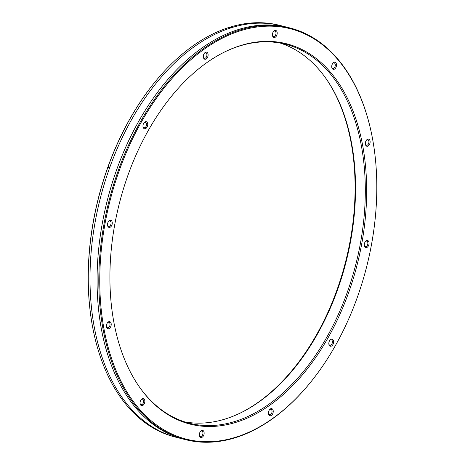 <?xml version="1.0" encoding="UTF-8"?>
<svg xmlns="http://www.w3.org/2000/svg" width="465" height="465" viewBox="0 0 465 465"><rect width="100%" height="100%" fill="white"/><g stroke="black" fill="none" stroke-linecap="round" stroke-linejoin="round"><path stroke-width="0.7" d="M140.279 388.194A195.498 122.359 104.2 0 0 189.522 423.266A195.498 122.359 104.2 0 0 365.298 193.457A195.498 122.359 104.2 0 0 285.248 44.169A195.498 122.359 104.2 0 0 225.263 51.656M184.675 421.871A195.498 122.359 104.2 0 0 240.167 413.106A195.498 122.359 104.2 0 0 355.527 190.987A195.498 122.359 104.2 0 0 325 77.155A195.498 122.359 104.2 0 0 280.325 43.1M109.92 274.35A196.184 122.789 104.2 0 0 140.558 388.583A196.184 122.789 104.2 0 0 281.714 395.884A196.184 122.789 104.2 0 0 366.647 193.545A196.184 122.789 104.2 0 0 225.688 51.452A196.184 122.789 104.2 0 0 109.92 274.35M239.737 413.309A196.184 122.789 104.2 0 0 355.08 190.621A196.184 122.789 104.2 0 0 324.721 76.772M372.302 137.518L372.215 137.082A212.371 132.92 104.2 0 0 289.765 27.912L279.227 25.25A212.371 132.92 104.2 0 0 154.828 82.183L154.549 82.532A211.691 132.496 104.2 0 0 88.21 274.617A211.691 132.496 104.2 0 0 92.698 327.447L92.785 327.889A212.371 132.92 104.2 0 0 175.235 437.059L185.773 439.721A212.371 132.92 104.2 0 0 310.172 382.782L310.451 382.439A211.691 132.496 104.2 0 0 376.79 190.348A211.691 132.496 104.2 0 0 372.302 137.518A211.691 132.496 104.2 0 0 221.671 38.531A211.691 132.496 104.2 0 0 99.777 277.541A211.691 132.496 104.2 0 0 169.568 432.921A211.691 132.496 104.2 0 0 310.451 382.439M273.379 31.632A2.807 1.755 104.2 0 1 274.856 31.074A2.807 1.755 104.2 0 1 276.001 33.218A2.807 1.755 -75.8 0 1 273.484 36.514A2.807 1.755 -75.8 0 1 272.449 35.323M272.42 34.706A3.656 2.29 -75.8 0 1 273.565 31.393A3.656 2.29 -75.8 0 1 275.995 30.521A3.656 2.29 -75.8 0 1 277.204 33.201A3.656 2.29 -75.8 0 1 275.1 37.328A3.656 2.29 -75.8 0 1 272.496 35.619A3.656 2.29 -75.8 0 1 272.42 34.706M336.166 66.896A3.656 2.29 -75.8 0 1 333.777 69.372A3.656 2.29 -75.8 0 1 331.801 67.46A3.656 2.29 -75.8 0 1 332.062 64.693A3.656 2.29 -75.8 0 1 332.87 63.234A3.656 2.29 -75.8 0 1 335.8 62.746A3.656 2.29 -75.8 0 1 336.166 66.896M368.908 145.353A3.656 2.29 -75.8 0 1 365.426 144.353A3.656 2.29 -75.8 0 1 366.496 140.128A3.656 2.29 -75.8 0 1 366.577 140.029A3.656 2.29 -75.8 0 1 369.832 140.285A3.656 2.29 -75.8 0 1 368.908 145.353M366.641 247.549A3.656 2.29 -75.8 0 1 364.368 245.7A3.656 2.29 -75.8 0 1 365.432 241.475A3.656 2.29 -75.8 0 1 366.716 240.533A3.656 2.29 -75.8 0 1 369.071 243.288A3.656 2.29 -75.8 0 1 366.641 247.549M329.987 346.094A3.656 2.29 -75.8 0 1 328.9 344.344A3.656 2.29 -75.8 0 1 329.97 340.118A3.656 2.29 -75.8 0 1 332.44 339.264A3.656 2.29 -75.8 0 1 333.266 343.78A3.656 2.29 -75.8 0 1 329.987 346.094M268.758 414.594A3.656 2.29 -75.8 0 1 268.538 413.85A3.656 2.29 -75.8 0 1 269.601 409.624A3.656 2.29 -75.8 0 1 272.938 409.781A3.656 2.29 -75.8 0 1 272.013 414.85A3.656 2.29 -75.8 0 1 268.758 414.594M199.369 434.688A3.656 2.29 -75.8 0 1 200.514 431.369A3.656 2.29 -75.8 0 1 202.943 430.497A3.656 2.29 -75.8 0 1 204.152 433.182A3.656 2.29 -75.8 0 1 202.048 437.309A3.656 2.29 -75.8 0 1 199.444 435.6A3.656 2.29 -75.8 0 1 199.369 434.688M140.401 400.993A3.656 2.29 -75.8 0 1 141.209 399.528A3.656 2.29 -75.8 0 1 144.138 399.046A3.656 2.29 -75.8 0 1 144.505 403.196A3.656 2.29 -75.8 0 1 142.116 405.672A3.656 2.29 -75.8 0 1 140.139 403.76A3.656 2.29 -75.8 0 1 140.401 400.993M107.665 322.536A3.656 2.29 -75.8 0 1 110.92 322.791A3.656 2.29 -75.8 0 1 109.99 327.86A3.656 2.29 -75.8 0 1 106.514 326.866A3.656 2.29 -75.8 0 1 107.584 322.634A3.656 2.29 -75.8 0 1 107.665 322.536M109.926 220.346A3.656 2.29 -75.8 0 1 112.28 223.101A3.656 2.29 -75.8 0 1 109.85 227.362A3.656 2.29 -75.8 0 1 107.578 225.519A3.656 2.29 -75.8 0 1 108.641 221.288A3.656 2.29 -75.8 0 1 109.926 220.346M146.58 121.795A3.656 2.29 -75.8 0 1 147.405 126.311A3.656 2.29 -75.8 0 1 144.127 128.625A3.656 2.29 -75.8 0 1 143.04 126.875A3.656 2.29 -75.8 0 1 144.109 122.644A3.656 2.29 -75.8 0 1 146.58 121.795M207.809 53.295A3.656 2.29 -75.8 0 1 206.884 58.363A3.656 2.29 -75.8 0 1 203.629 58.108A3.656 2.29 -75.8 0 1 203.408 57.369A3.656 2.29 -75.8 0 1 204.472 53.138A3.656 2.29 -75.8 0 1 207.809 53.295M332.684 63.473A2.807 1.755 104.2 0 1 334.161 62.915A2.807 1.755 104.2 0 1 335.05 66.478A2.807 1.755 -75.8 0 1 332.783 68.355A2.807 1.755 -75.8 0 1 331.754 67.158M366.31 140.372A2.807 1.755 104.2 0 1 367.786 139.808A2.807 1.755 104.2 0 1 368.931 141.744A2.807 1.755 104.2 0 1 367.989 144.574A2.807 1.755 -75.8 0 1 366.414 145.249A2.807 1.755 -75.8 0 1 365.38 144.057M365.252 241.719A2.807 1.755 -75.8 0 1 366.065 241.184A2.807 1.755 104.2 0 1 366.722 241.155A2.807 1.755 104.2 0 1 367.838 243.8A2.807 1.755 104.2 0 1 366.007 246.566A2.807 1.755 -75.8 0 1 365.351 246.595A2.807 1.755 -75.8 0 1 364.322 245.404M329.784 340.357A2.807 1.755 -75.8 0 1 331.26 339.799A2.807 1.755 -75.8 0 1 331.516 339.898A2.807 1.755 104.2 0 1 332.213 343.158A2.807 1.755 104.2 0 1 329.888 345.239A2.807 1.755 104.2 0 1 329.633 345.14A2.807 1.755 -75.8 0 1 328.854 344.048M269.421 409.868A2.807 1.755 -75.8 0 1 270.892 409.305A2.807 1.755 -75.8 0 1 271.81 410.176A2.807 1.755 104.2 0 1 271.583 413.339A2.807 1.755 104.2 0 1 269.52 414.745A2.807 1.755 104.2 0 1 268.601 413.873A2.807 1.755 -75.8 0 1 268.491 413.554M200.328 431.613A2.807 1.755 -75.8 0 1 201.804 431.055A2.807 1.755 -75.8 0 1 202.949 433.194A2.807 1.755 104.2 0 1 200.427 436.49A2.807 1.755 104.2 0 1 199.398 435.298M141.023 399.772A2.807 1.755 -75.8 0 1 142.499 399.214A2.807 1.755 -75.8 0 1 143.389 402.777A2.807 1.755 104.2 0 1 141.128 404.649A2.807 1.755 104.2 0 1 140.093 403.457M107.398 322.879A2.807 1.755 -75.8 0 1 108.874 322.315A2.807 1.755 -75.8 0 1 110.019 324.25A2.807 1.755 -75.8 0 1 109.077 327.081A2.807 1.755 104.2 0 1 107.496 327.755A2.807 1.755 104.2 0 1 106.468 326.564M108.461 221.532A2.807 1.755 104.2 0 1 109.275 220.997A2.807 1.755 -75.8 0 1 109.932 220.968A2.807 1.755 -75.8 0 1 111.048 223.613A2.807 1.755 -75.8 0 1 109.217 226.379A2.807 1.755 104.2 0 1 108.56 226.409A2.807 1.755 104.2 0 1 107.531 225.217M143.923 122.888A2.807 1.755 104.2 0 1 145.4 122.33A2.807 1.755 104.2 0 1 145.655 122.429A2.807 1.755 -75.8 0 1 146.353 125.69A2.807 1.755 -75.8 0 1 144.022 127.765A2.807 1.755 -75.8 0 1 143.772 127.666A2.807 1.755 104.2 0 1 142.993 126.573M204.292 53.382A2.807 1.755 104.2 0 1 205.763 52.818A2.807 1.755 104.2 0 1 206.681 53.696A2.807 1.755 -75.8 0 1 206.454 56.852A2.807 1.755 -75.8 0 1 204.391 58.259A2.807 1.755 -75.8 0 1 203.472 57.387A2.807 1.755 104.2 0 1 203.362 57.067M289.765 27.912A212.371 132.92 104.2 0 0 98.818 277.553A212.371 132.92 104.2 0 0 185.773 439.721M154.828 82.183A212.371 132.92 104.2 0 0 88.28 274.891A212.371 132.92 104.2 0 0 92.785 327.889M184.907 439.501A212.371 132.92 -75.8 0 1 97.086 277.111A212.371 132.92 -75.8 0 1 288.899 27.697M181.402 438.489A212.371 132.92 -75.8 0 1 90.012 275.327A212.371 132.92 -75.8 0 1 285.336 26.918M230.489 27.743L229.722 27.545A212.371 132.92 -75.8 0 1 230.163 27.406L230.936 27.604A212.371 132.92 104.2 0 0 230.489 27.743M109.484 166.981L108.711 166.79A212.371 132.92 104.2 0 0 108.368 167.743L109.141 167.935A212.371 132.92 -75.8 0 1 109.484 166.981"/></g></svg>
